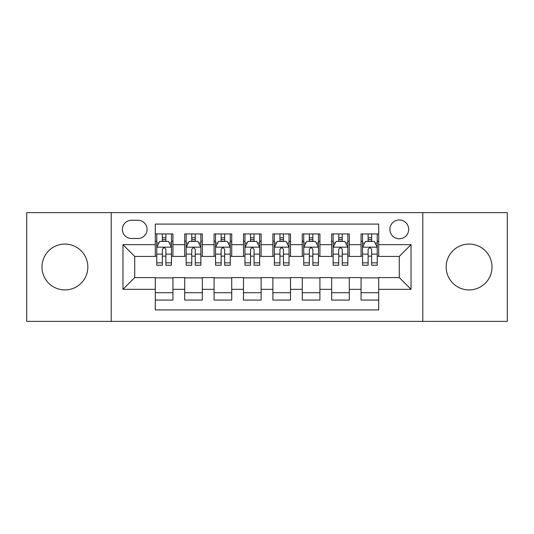<?xml version="1.0" encoding="UTF-8"?>
<svg xmlns="http://www.w3.org/2000/svg" width="534" height="534" viewBox="0 0 534 534"><rect width="100%" height="100%" fill="white"/><g stroke="black" fill="none" stroke-linecap="round" stroke-linejoin="round"><path stroke-width="0.8" d="M469.086 244.071A22.929 22.929 0 0 0 446.157 267A22.929 22.929 0 0 0 469.086 289.929A22.929 22.929 0 0 0 492.014 267A22.929 22.929 0 0 0 469.086 244.071M64.914 244.071A22.929 22.929 0 0 0 41.986 267A22.929 22.929 0 0 0 64.914 289.929A22.929 22.929 0 0 0 87.843 267A22.929 22.929 0 0 0 64.914 244.071M399.278 219.968A9.405 9.405 0 0 0 389.867 229.373A9.405 9.405 0 0 0 399.278 238.778A9.405 9.405 0 0 0 408.684 229.373A9.405 9.405 0 0 0 399.278 219.968M422.788 321.381L507.3 321.381L507.3 212.619L422.788 212.619L422.788 321.381L111.212 321.381L111.212 212.619L26.7 212.619L26.7 321.381L111.212 321.381M378.699 233.932L361.064 233.932L361.064 244.659L349.303 244.659L349.303 256.42L361.064 256.42L361.064 244.659M349.303 244.659L349.303 233.932L331.667 233.932L331.667 244.659L319.913 244.659L319.913 256.42L331.667 256.42L331.667 244.659M319.913 244.659L319.913 233.932L302.271 233.932L302.271 244.659L290.516 244.659L290.516 256.42L302.271 256.42L302.271 244.659M290.516 244.659L290.516 233.932L272.881 233.932L272.881 244.659L261.119 244.659L261.119 256.42L272.881 256.42L272.881 244.659M261.119 244.659L261.119 233.932L243.484 233.932L243.484 244.659L231.729 244.659L231.729 256.42L243.484 256.42L243.484 244.659M231.729 244.659L231.729 233.932L214.087 233.932L214.087 244.659L202.333 244.659L202.333 256.42L214.087 256.42L214.087 244.659M202.333 244.659L202.333 233.932L184.697 233.932L184.697 256.42L172.936 256.42L172.936 233.932L155.301 233.932M155.301 300.068L172.936 300.068L172.936 277.58L184.697 277.58L184.697 300.068L202.333 300.068L202.333 277.58L214.087 277.58L214.087 289.341L202.333 289.341M214.087 289.341L214.087 300.068L231.729 300.068L231.729 277.58L243.484 277.58L243.484 289.341L231.729 289.341M243.484 289.341L243.484 300.068L261.119 300.068L261.119 277.58L272.881 277.58L272.881 289.341L261.119 289.341M272.881 289.341L272.881 300.068L290.516 300.068L290.516 277.58L302.271 277.58L302.271 289.341L290.516 289.341M302.271 289.341L302.271 300.068L319.913 300.068L319.913 277.58L331.667 277.58L331.667 289.341L319.913 289.341M331.667 289.341L331.667 300.068L349.303 300.068L349.303 277.58L361.064 277.58L361.064 289.341L349.303 289.341M131.491 238.484L137.959 238.484A9.111 9.111 0 0 0 147.07 229.373A9.111 9.111 0 0 0 137.959 220.262L131.491 220.262A9.111 9.111 0 0 0 122.379 229.373A9.111 9.111 0 0 0 131.491 238.484M422.788 212.619L111.212 212.619M378.699 244.659L378.699 224.086L155.301 224.086L155.301 256.42L134.722 256.42L134.722 277.58L155.301 277.58L155.301 309.914L378.699 309.914L378.699 277.58L399.278 277.58L399.278 256.42L378.699 256.42L378.699 244.659L411.033 244.659L411.033 289.341L378.699 289.341M155.301 289.341L122.967 289.341L122.967 244.659L155.301 244.659M361.064 289.341L361.064 300.068L378.699 300.068M155.301 241.281L156.769 241.281M162.356 241.281L165.88 241.281M171.467 241.281L172.936 241.281M155.301 256.126L156.769 256.126M162.356 256.126L165.88 256.126M171.467 256.126L172.936 256.126M155.301 277.874L172.936 277.874M155.301 292.719L172.936 292.719M184.697 256.126L186.166 256.126M191.753 256.126L195.277 256.126M200.864 256.126L202.333 256.126M184.697 241.281L186.166 241.281M191.753 241.281L195.277 241.281M200.864 241.281L202.333 241.281M184.697 277.874L202.333 277.874M184.697 292.719L202.333 292.719M214.087 277.874L231.729 277.874M214.087 292.719L231.729 292.719M214.087 241.281L215.562 241.281M221.143 241.281L224.674 241.281M230.254 241.281L231.729 241.281M214.087 256.126L215.562 256.126M221.143 256.126L224.674 256.126M230.254 256.126L231.729 256.126M243.484 277.874L261.119 277.874M243.484 292.719L261.119 292.719M243.484 241.281L244.952 241.281M250.539 241.281L254.064 241.281M259.651 241.281L261.119 241.281M243.484 256.126L244.952 256.126M250.539 256.126L254.064 256.126M259.651 256.126L261.119 256.126M272.881 277.874L290.516 277.874M272.881 292.719L290.516 292.719M272.881 241.281L274.349 241.281M279.936 241.281L283.461 241.281M289.048 241.281L290.516 241.281M272.881 256.126L274.349 256.126M279.936 256.126L283.461 256.126M289.048 256.126L290.516 256.126M302.271 277.874L319.913 277.874M302.271 292.719L319.913 292.719M302.271 241.281L303.746 241.281M309.326 241.281L312.857 241.281M318.438 241.281L319.913 241.281M302.271 256.126L303.746 256.126M309.326 256.126L312.857 256.126M318.438 256.126L319.913 256.126M331.667 277.874L349.303 277.874M331.667 292.719L349.303 292.719M331.667 241.281L333.136 241.281M338.723 241.281L342.247 241.281M347.834 241.281L349.303 241.281M331.667 256.126L333.136 256.126M338.723 256.126L342.247 256.126M347.834 256.126L349.303 256.126M361.064 277.874L378.699 277.874M361.064 292.719L378.699 292.719M361.064 241.281L362.533 241.281M368.12 241.281L371.644 241.281M377.231 241.281L378.699 241.281M361.064 256.126L362.533 256.126M368.12 256.126L371.644 256.126M377.231 256.126L378.699 256.126M134.722 256.42L122.967 244.659M134.722 277.58L122.967 289.341M411.033 244.659L399.278 256.42M411.033 289.341L399.278 277.58M165.88 237.75L162.356 237.75M171.467 262.841L165.88 262.841L165.88 265.238L171.467 265.238L171.467 247.309L168.53 241.428L159.713 241.428L156.769 247.309L156.769 265.238L162.356 265.238L162.356 262.841L156.769 262.841M156.769 247.309L156.769 233.932M171.467 247.309L171.467 233.932M162.356 241.428L162.356 233.932M165.88 233.932L165.88 241.428M165.88 262.841L165.88 249.512C164.706 247.249 163.531 247.249 162.356 249.512L162.356 262.841M195.277 237.75L191.753 237.75M200.864 262.841L195.277 262.841L195.277 265.238L200.864 265.238L200.864 247.309L197.92 241.428L189.103 241.428L186.166 247.309L186.166 265.238L191.753 265.238L191.753 262.841L186.166 262.841M186.166 247.309L186.166 233.932M200.864 247.309L200.864 233.932M191.753 241.428L191.753 233.932M195.277 233.932L195.277 241.428M195.277 262.841L195.277 249.512C194.102 247.249 192.928 247.249 191.753 249.512L191.753 262.841M224.674 237.75L221.143 237.75M230.254 262.841L224.674 262.841L224.674 265.238L230.254 265.238L230.254 247.309L227.317 241.428L218.499 241.428L215.562 247.309L215.562 265.238L221.143 265.238L221.143 262.841L215.562 262.841M215.562 247.309L215.562 233.932M230.254 247.309L230.254 233.932M221.143 241.428L221.143 233.932M224.674 233.932L224.674 241.428M224.674 262.841L224.674 249.512C223.499 247.249 222.324 247.249 221.143 249.512L221.143 262.841M254.064 237.75L250.539 237.75M259.651 262.841L254.064 262.841L254.064 265.238L259.651 265.238L259.651 247.309L256.714 241.428L247.896 241.428L244.952 247.309L244.952 265.238L250.539 265.238L250.539 262.841L244.952 262.841M244.952 247.309L244.952 233.932M259.651 247.309L259.651 233.932M250.539 241.428L250.539 233.932M254.064 233.932L254.064 241.428M254.064 262.841L254.064 249.512C252.889 247.249 251.714 247.249 250.539 249.512L250.539 262.841M283.461 237.75L279.936 237.75M289.048 262.841L283.461 262.841L283.461 265.238L289.048 265.238L289.048 247.309L286.104 241.428L277.286 241.428L274.349 247.309L274.349 265.238L279.936 265.238L279.936 262.841L274.349 262.841M274.349 247.309L274.349 233.932M289.048 247.309L289.048 233.932M279.936 241.428L279.936 233.932M283.461 233.932L283.461 241.428M283.461 262.841L283.461 249.512C282.286 247.249 281.111 247.249 279.936 249.512L279.936 262.841M312.857 237.75L309.326 237.75M318.438 262.841L312.857 262.841L312.857 265.238L318.438 265.238L318.438 247.309L315.501 241.428L306.683 241.428L303.746 247.309L303.746 265.238L309.326 265.238L309.326 262.841L303.746 262.841M303.746 247.309L303.746 233.932M318.438 247.309L318.438 233.932M309.326 241.428L309.326 233.932M312.857 233.932L312.857 241.428M312.857 262.841L312.857 249.512C311.682 247.249 310.508 247.249 309.326 249.512L309.326 262.841M342.247 237.75L338.723 237.75M347.834 262.841L342.247 262.841L342.247 265.238L347.834 265.238L347.834 247.309L344.897 241.428L336.08 241.428L333.136 247.309L333.136 265.238L338.723 265.238L338.723 262.841L333.136 262.841M333.136 247.309L333.136 233.932M347.834 247.309L347.834 233.932M338.723 241.428L338.723 233.932M342.247 233.932L342.247 241.428M342.247 262.841L342.247 249.512C341.072 247.249 339.898 247.249 338.723 249.512L338.723 262.841M371.644 237.75L368.12 237.75M377.231 262.841L371.644 262.841L371.644 265.238L377.231 265.238L377.231 247.309L374.287 241.428L365.47 241.428L362.533 247.309L362.533 265.238L368.12 265.238L368.12 262.841L362.533 262.841M362.533 247.309L362.533 233.932M377.231 247.309L377.231 233.932M368.12 241.428L368.12 233.932M371.644 233.932L371.644 241.428M371.644 262.841L371.644 249.512C370.469 247.249 369.294 247.249 368.12 249.512L368.12 262.841M184.697 289.341L172.936 289.341M184.697 244.659L172.936 244.659M171.394 247.162L156.842 247.162M156.769 243.043L158.898 243.043M169.338 243.043L171.467 243.043M162.356 254.117L156.769 254.117M171.467 254.117L165.88 254.117M165.88 239.626L162.356 239.626M200.791 247.162L186.239 247.162M186.166 243.043L188.295 243.043M198.735 243.043L200.864 243.043M191.753 254.117L186.166 254.117M200.864 254.117L195.277 254.117M195.277 239.626L191.753 239.626M230.181 247.162L215.636 247.162M215.562 243.043L217.692 243.043M228.125 243.043L230.254 243.043M221.143 254.117L215.562 254.117M230.254 254.117L224.674 254.117M224.674 239.626L221.143 239.626M259.577 247.162L245.026 247.162M244.952 243.043L247.082 243.043M257.522 243.043L259.651 243.043M250.539 254.117L244.952 254.117M259.651 254.117L254.064 254.117M254.064 239.626L250.539 239.626M288.974 247.162L274.423 247.162M274.349 243.043L276.478 243.043M286.918 243.043L289.048 243.043M279.936 254.117L274.349 254.117M289.048 254.117L283.461 254.117M283.461 239.626L279.936 239.626M318.364 247.162L303.819 247.162M303.746 243.043L305.875 243.043M316.308 243.043L318.438 243.043M309.326 254.117L303.746 254.117M318.438 254.117L312.857 254.117M312.857 239.626L309.326 239.626M347.761 247.162L333.209 247.162M333.136 243.043L335.265 243.043M345.705 243.043L347.834 243.043M338.723 254.117L333.136 254.117M347.834 254.117L342.247 254.117M342.247 239.626L338.723 239.626M377.158 247.162L362.606 247.162M362.533 243.043L364.662 243.043M375.102 243.043L377.231 243.043M368.12 254.117L362.533 254.117M377.231 254.117L371.644 254.117M371.644 239.626L368.12 239.626"/></g></svg>
